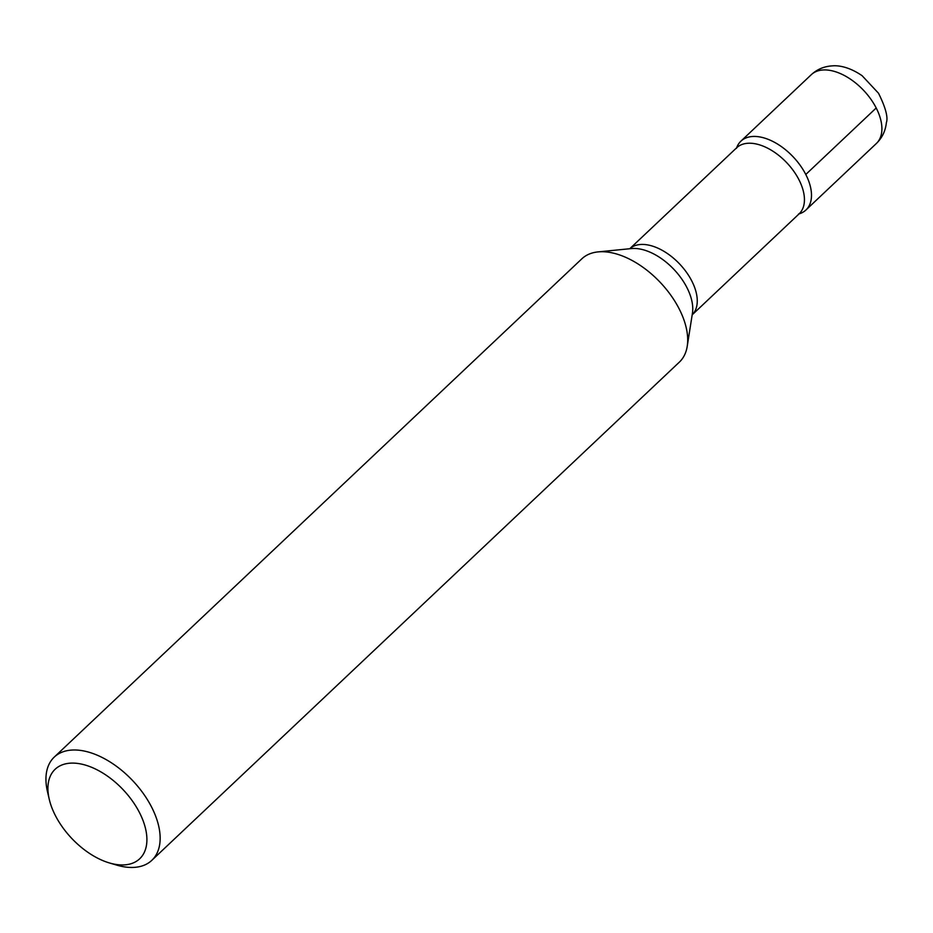 <?xml version="1.0" encoding="UTF-8"?>
<svg xmlns="http://www.w3.org/2000/svg" width="933" height="933" viewBox="0 0 933 933"><rect width="100%" height="100%" fill="white"/><g stroke="black" fill="none" stroke-linecap="round" stroke-linejoin="round"><path stroke-width="1.4" d="M151.811 860.343L679.364 362.121A71.036 40.842 -133.4 0 0 687.224 346.295A71.036 40.842 -133.4 0 0 660.284 282.431A71.036 40.842 -133.4 0 0 598.065 251.898A71.036 40.842 -133.4 0 0 581.819 258.838L54.277 757.071A71.036 40.842 46.6 0 1 151.589 807.057A71.036 40.842 46.6 0 1 151.811 860.343A71.036 40.842 46.6 0 1 116.87 865.148L109.394 862.943A61.555 35.396 -133.4 0 0 139.483 812.596A61.555 35.396 -133.4 0 0 78.442 763.544A61.555 35.396 -133.4 0 0 49.251 799.266A61.555 35.396 -133.4 0 0 109.394 862.943M736.662 147.776A47.35 27.232 46.6 0 1 793.213 156.896A47.35 27.232 46.6 0 1 799.08 213.879A47.35 27.232 -133.4 0 0 805.925 210.018A47.35 27.232 -133.4 0 0 793.213 156.896A47.35 27.232 -133.4 0 0 740.895 141.163A47.35 27.232 -133.4 0 0 736.662 147.776L629.752 248.738A45.46 26.136 46.6 0 1 679.714 264.086A45.46 26.136 46.6 0 1 692.181 314.829L799.103 213.855A45.46 26.136 -133.4 0 0 798.963 179.754A45.46 26.136 -133.4 0 0 736.685 147.752L736.464 148.347M49.251 799.266L47.478 791.685A71.036 40.842 46.6 0 1 54.277 757.071M876.192 107.995L805.774 174.494M687.224 346.295L692.438 313.208A48.633 27.967 -133.4 0 0 673.999 269.485A48.633 27.967 -133.4 0 0 631.408 248.575L598.065 251.898M805.925 210.018L876.344 143.519A47.35 27.232 -133.4 0 0 863.631 90.396A47.35 27.232 -133.4 0 0 811.313 74.663L740.895 141.163M798.508 214.042L799.103 213.855M876.344 143.519C882.163 137.851 885.499 130.923 886.35 122.724C888.263 117.5 885.65 107.668 878.536 93.265L862.139 75.725C847.899 65.916 836.808 65.415 832.458 65.87C824.294 66.29 817.25 69.229 811.313 74.663"/></g></svg>
